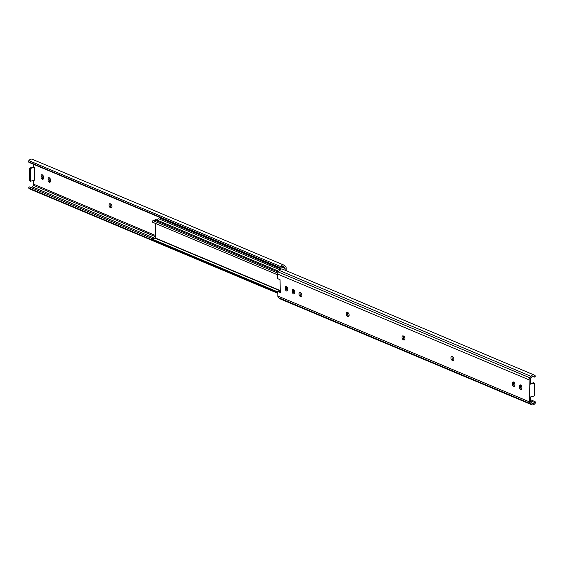 <?xml version="1.0" encoding="UTF-8"?>
<svg xmlns="http://www.w3.org/2000/svg" width="564" height="564" viewBox="0 0 564 564"><rect width="100%" height="100%" fill="white"/><g stroke="black" fill="none" stroke-linecap="round" stroke-linejoin="round"><path stroke-width="0.85" d="M281.154 269.07L160.86 218.465A2.263 1.699 112.8 0 1 159.09 218.938M157.081 220.073A1.812 1.361 -67.2 0 1 159.041 218.924A1.812 1.361 -67.2 0 1 159.055 218.924L279.892 269.768L159.041 218.924M534.15 375.004L282.543 269.148A3.49 2.623 112.8 0 0 279.279 270.438L278.193 271.94A2.714 2.037 112.8 0 0 277.523 274.012L277.587 278.609L280.061 279.652L280.245 292.448L277.763 291.405L277.826 296.008A2.714 2.037 112.8 0 0 278.553 297.707L279.673 298.617A3.49 2.623 112.8 0 0 280.16 298.906L531.767 404.762A3.49 2.623 112.8 0 0 535.116 403.352L535.8 402.329L535.024 401.631L534.524 402.463A2.263 1.699 -67.2 0 1 532.275 403.5A2.263 1.699 -67.2 0 1 531.908 403.26L530.872 402.322A1.473 1.107 -67.2 0 1 530.512 401.427L530.449 396.978L534.397 395.921L534.221 383.125L530.273 384.176L530.209 379.727A1.473 1.107 -67.2 0 1 530.541 378.648L531.542 377.168A2.263 1.699 -67.2 0 1 533.706 376.251A2.263 1.699 -67.2 0 1 534.157 376.569L534.686 377.126L535.433 376.019L534.721 375.37A3.49 2.623 112.8 0 0 534.15 375.004A3.49 2.623 112.8 0 0 530.893 376.294L529.8 377.788A2.714 2.037 112.8 0 0 529.131 379.868L529.441 401.864A2.714 2.037 112.8 0 0 530.16 403.563L531.281 404.473A3.49 2.623 112.8 0 0 531.767 404.762M277.763 291.405L278.842 291.123L280.23 291.708M347.516 316.298A2.037 1.163 75.1 0 1 346.282 314.268A2.037 1.163 75.1 0 1 346.966 312.414A2.037 1.163 75.1 0 1 347.466 312.463L347.889 312.639A2.037 1.163 75.1 0 1 349.123 314.677A2.037 1.163 75.1 0 1 348.446 316.531A2.037 1.163 75.1 0 1 347.946 316.482L348.919 316.15M521.89 388.081A2.037 1.163 75.1 0 1 521.171 389.527A2.037 1.163 75.1 0 1 519.409 387.038L519.402 386.375A2.037 1.163 75.1 0 1 520.114 384.93A2.037 1.163 75.1 0 1 521.876 387.419L521.89 388.081M514.897 385.141A2.037 1.163 75.1 0 1 514.185 386.587A2.037 1.163 75.1 0 1 512.422 384.098L512.415 383.435A2.037 1.163 75.1 0 1 513.127 381.99A2.037 1.163 75.1 0 1 514.89 384.479L514.897 385.141M300.274 296.424A2.037 1.163 75.1 0 1 299.04 294.394A2.037 1.163 75.1 0 1 299.717 292.54A2.037 1.163 75.1 0 1 300.217 292.582L300.647 292.765A2.037 1.163 75.1 0 1 301.881 294.796A2.037 1.163 75.1 0 1 301.197 296.65A2.037 1.163 75.1 0 1 300.704 296.608L301.669 296.269M294.711 292.504A2.037 1.163 75.1 0 1 293.999 293.95A2.037 1.163 75.1 0 1 292.237 291.468L292.23 290.798A2.037 1.163 75.1 0 1 292.942 289.353A2.037 1.163 75.1 0 1 294.704 291.842L294.711 292.504M287.725 289.565A2.037 1.163 75.1 0 1 287.013 291.01A2.037 1.163 75.1 0 1 285.25 288.528L285.236 287.859A2.037 1.163 75.1 0 1 285.948 286.413A2.037 1.163 75.1 0 1 287.718 288.902L287.725 289.565M403.669 336.109A2.037 1.163 75.1 0 1 404.903 338.139A2.037 1.163 75.1 0 1 404.219 339.993A2.037 1.163 75.1 0 1 403.718 339.944L403.295 339.768A2.037 1.163 75.1 0 1 402.061 337.73A2.037 1.163 75.1 0 1 402.738 335.883A2.037 1.163 75.1 0 1 403.239 335.925L403.669 336.109M452.589 356.688A2.037 1.163 75.1 0 1 453.823 358.725A2.037 1.163 75.1 0 1 453.146 360.579A2.037 1.163 75.1 0 1 452.645 360.53L452.215 360.347A2.037 1.163 75.1 0 1 450.981 358.316A2.037 1.163 75.1 0 1 451.665 356.462A2.037 1.163 75.1 0 1 452.166 356.511L452.589 356.688M347.572 312.505A2.037 1.163 -104.9 0 0 347.466 314.472A2.037 1.163 -104.9 0 0 348.594 316.016M520.72 385.029A2.037 1.163 -104.9 0 0 520.48 386.086L520.487 386.756A2.037 1.163 -104.9 0 0 521.651 389.146M513.726 382.089A2.037 1.163 -104.9 0 0 513.487 383.146L513.501 383.816A2.037 1.163 -104.9 0 0 514.657 386.206M300.323 292.631A2.037 1.163 -104.9 0 0 300.224 294.591A2.037 1.163 -104.9 0 0 301.345 296.135M293.541 289.452A2.037 1.163 -104.9 0 0 293.301 290.509L293.315 291.179A2.037 1.163 -104.9 0 0 294.471 293.569M286.554 286.512A2.037 1.163 -104.9 0 0 286.315 287.569L286.322 288.239A2.037 1.163 -104.9 0 0 287.485 290.629M403.345 335.975A2.037 1.163 -104.9 0 0 403.246 337.935A2.037 1.163 -104.9 0 0 404.367 339.479L404.691 339.613M452.272 356.554A2.037 1.163 -104.9 0 0 452.166 358.521A2.037 1.163 -104.9 0 0 453.294 360.065L453.611 360.199M532.627 376.259L534.686 377.126M530.491 399.721L535.024 401.631M530.266 383.612L533.396 382.773L534.221 383.125M42.349 174.854A2.037 1.163 -104.9 0 0 42.11 175.919L42.124 176.581A2.037 1.163 -104.9 0 0 43.28 178.971M49.343 177.794A2.037 1.163 -104.9 0 0 49.103 178.858L49.11 179.521A2.037 1.163 -104.9 0 0 50.274 181.911M110.389 203.801A2.037 1.163 -104.9 0 0 110.283 205.768A2.037 1.163 -104.9 0 0 111.411 207.312L111.728 207.446M286.209 270.692L286.174 267.992A2.714 2.037 -67.2 0 0 285.447 266.293L284.327 265.383A3.49 2.623 -67.2 0 0 283.84 265.094L32.233 159.238A3.49 2.623 -67.2 0 0 28.884 160.648L28.2 161.671L28.976 162.369L280.583 268.224L279.807 267.526L280.498 266.504A3.49 2.623 -67.2 0 1 283.84 265.094M277.791 293.308L29.85 188.996A3.49 2.623 -67.2 0 1 29.279 188.63L28.567 187.981L29.314 186.874L152.922 238.875M31.372 187.742A2.263 1.699 112.8 0 0 32.458 186.832L33.459 185.352A1.473 1.107 112.8 0 0 33.791 184.273L33.734 180.388M30.604 181.227L34.552 180.17L34.376 167.374L30.428 168.424L30.604 181.227L29.779 180.875L29.603 168.079L33.551 167.022L33.509 164.279M285.123 270.234L285.095 268.429A1.473 1.107 112.8 0 0 284.742 267.533L283.699 266.596A2.263 1.699 112.8 0 0 283.332 266.356A2.263 1.699 112.8 0 0 281.083 267.392L280.583 268.224M43.52 177.914A2.037 1.163 75.1 0 1 42.808 179.359A2.037 1.163 75.1 0 1 41.045 176.87L41.038 176.208A2.037 1.163 75.1 0 1 41.75 174.762A2.037 1.163 75.1 0 1 43.513 177.244L43.52 177.914M50.513 180.854A2.037 1.163 75.1 0 1 49.794 182.299A2.037 1.163 75.1 0 1 48.032 179.81L48.025 179.148A2.037 1.163 75.1 0 1 48.737 177.702A2.037 1.163 75.1 0 1 50.499 180.184L50.513 180.854M110.332 207.594A2.037 1.163 75.1 0 1 109.099 205.564A2.037 1.163 75.1 0 1 109.783 203.71A2.037 1.163 75.1 0 1 110.276 203.759L110.706 203.935A2.037 1.163 75.1 0 1 111.94 205.973A2.037 1.163 75.1 0 1 111.256 207.827A2.037 1.163 75.1 0 1 110.763 207.778L110.332 207.594L111.411 207.312M34.376 167.374L33.551 167.022M279.807 267.526L28.2 161.671M277.784 292.836L28.567 187.981M30.428 168.424L29.603 168.079M155.643 223.506L155.636 238.417A3.892 2.926 112.8 0 0 155.608 238.403A3.892 2.926 112.8 0 0 152.52 239.214L153.182 240.377L277.784 292.801M278.701 271.242L156.172 219.685A1.812 1.361 112.8 0 0 154.712 220.087A2.263 1.699 -67.2 0 1 152.907 220.587L152.287 222.089L277.53 274.788M152.907 220.587L277.65 273.068M152.52 239.214L277.77 291.905M404.226 336.539A2.714 2.037 -67.2 0 1 403.239 337.921M403.457 336.017A2.714 2.037 -67.2 0 1 403.112 336.757M277.826 296.008L529.441 401.864M277.523 274.012L529.131 379.868M347.946 316.482L348.855 316.242M519.409 387.038L520.487 386.756M519.402 386.375L520.48 386.086M512.422 384.098L513.501 383.816M512.415 383.435L513.487 383.146M300.704 296.608L301.606 296.361M292.237 291.468L293.315 291.179M292.23 290.798L293.301 290.509M285.25 288.528L286.322 288.239M285.236 287.859L286.315 287.569M403.718 339.944L404.628 339.704M403.295 339.768L404.367 339.479M452.645 360.53L453.555 360.29M452.215 360.347L453.294 360.065M279.673 298.617L531.281 404.473M279.279 270.438L530.893 376.294M278.553 297.707L530.16 403.563M278.193 271.94L529.8 377.788M533.17 376.146L534.157 376.569M530.505 400.771L534.524 402.463M42.124 176.581L41.045 176.87M42.11 175.919L41.038 176.208M49.11 179.521L48.032 179.81M49.103 178.858L48.025 179.148M111.665 207.538L110.763 207.778M277.791 293.181L29.279 188.63M280.498 266.504L28.884 160.648M285.095 268.429L281.464 266.899M155.812 235.611L33.791 184.273M283.699 266.596L282.902 266.257M284.742 267.533L282.106 266.427M155.826 236.831L33.459 185.352M154.628 238.234L32.458 186.832M155.629 238.417L280.216 290.834L155.608 238.403M155.847 238.212L280.216 290.538M154.712 220.087L278.144 272.01"/></g></svg>
